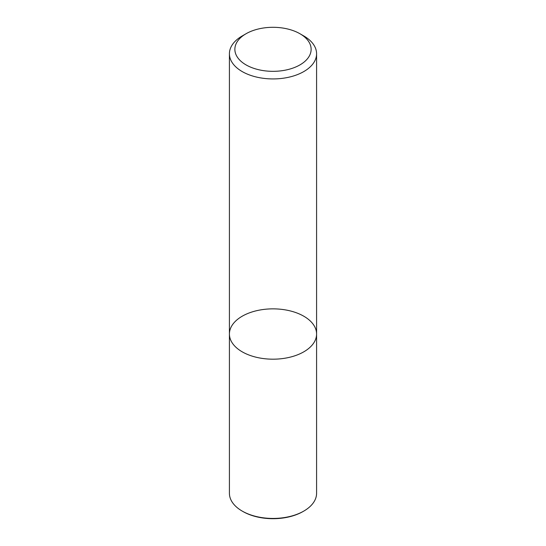 <?xml version="1.0" encoding="UTF-8"?>
<svg xmlns="http://www.w3.org/2000/svg" width="546" height="546" viewBox="0 0 546 546"><rect width="100%" height="100%" fill="white"/><g stroke="black" fill="none" stroke-linecap="round" stroke-linejoin="round"><path stroke-width="0.82" d="M303.822 351.815A43.584 25.164 180 0 1 256.32 357.268A43.584 25.164 180 0 1 229.416 334.022A43.584 25.164 180 0 1 273 308.859A43.584 25.164 180 0 1 316.584 334.022A43.584 25.164 180 0 1 303.822 351.815A43.584 25.164 180 0 1 256.32 357.268A43.584 25.164 180 0 1 229.416 334.022L229.416 493.277A43.584 25.164 -0 0 0 242.178 511.07A43.584 25.164 -0 0 0 303.822 511.07L303.822 511.07A43.584 25.164 -0 0 0 316.584 493.277L316.584 334.022A43.584 25.164 180 0 1 303.822 351.815M299.966 33.75L303.822 35.975A43.584 25.164 180 0 1 316.584 53.767A43.584 25.164 180 0 1 303.822 71.56A43.584 25.164 180 0 1 256.32 77.013A43.584 25.164 180 0 1 229.416 53.767A43.584 25.164 180 0 1 242.178 35.975L246.034 33.75A38.138 22.017 180 0 1 299.966 33.75A38.138 22.017 180 0 1 299.966 64.885A38.138 22.017 180 0 1 246.034 64.885A38.138 22.017 180 0 1 246.034 33.75M242.178 511.07L242.95 511.513A42.499 24.536 -0 0 0 303.05 511.513L303.822 511.07M229.416 53.767L229.416 334.022M316.584 53.767L316.584 334.022"/></g></svg>
